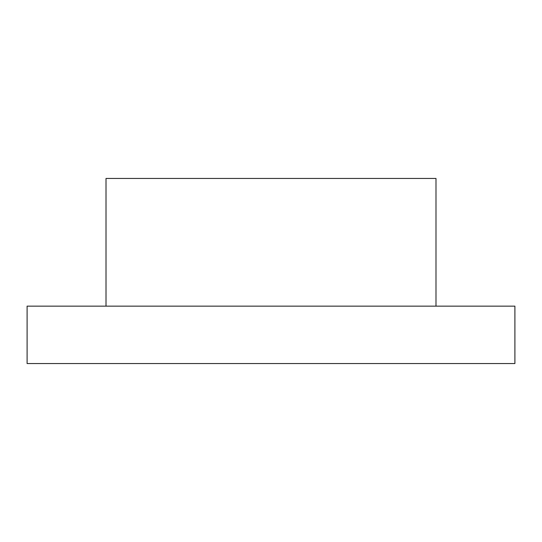 <?xml version="1.0" encoding="UTF-8"?>
<svg xmlns="http://www.w3.org/2000/svg" width="542" height="542" viewBox="0 0 542 542"><rect width="100%" height="100%" fill="white"/><g stroke="black" fill="none" stroke-linecap="round" stroke-linejoin="round"><path stroke-width="0.81" d="M514.9 363.54L27.1 363.54L27.1 306.149L514.9 306.149L514.9 363.54M435.992 306.149L435.992 178.46L106.008 178.46L106.008 306.149"/></g></svg>
